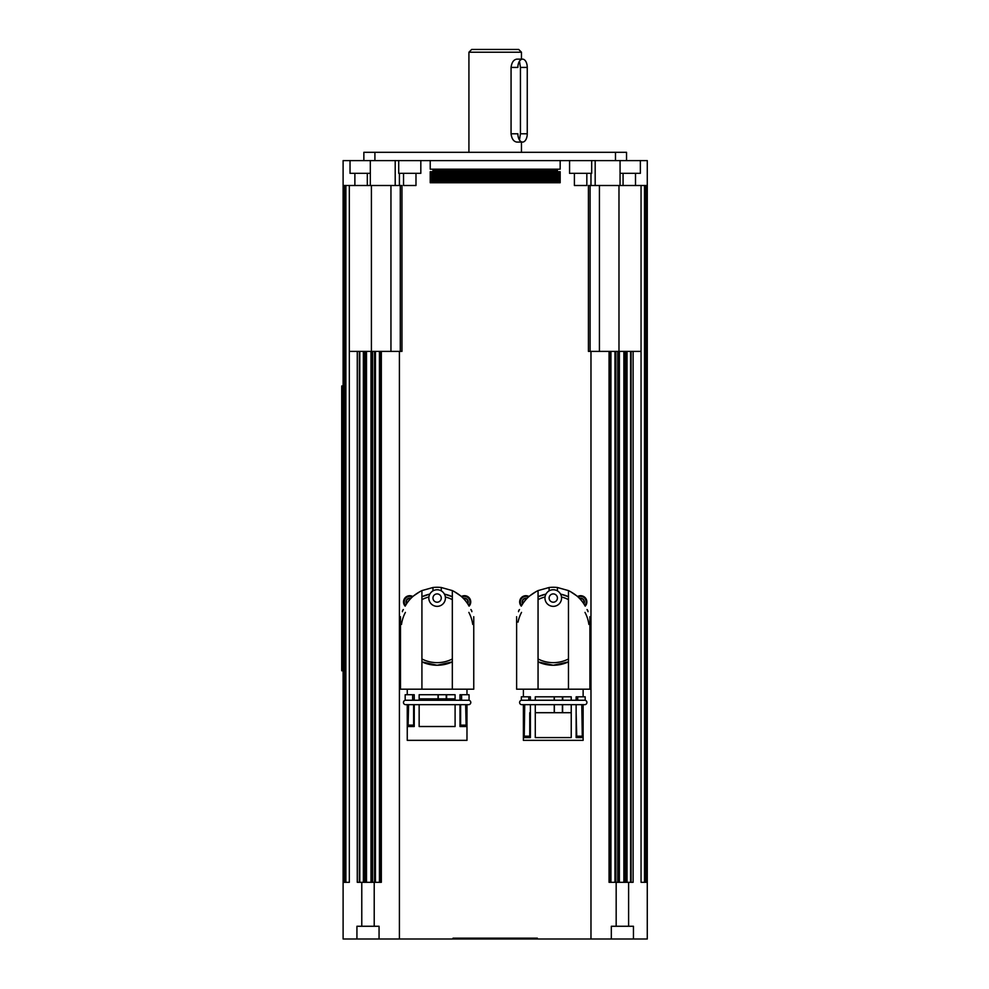 <?xml version="1.0" encoding="UTF-8"?>
<svg xmlns="http://www.w3.org/2000/svg" width="989" height="989" viewBox="0 0 989 989"><rect width="100%" height="100%" fill="white"/><g stroke="black" fill="none" stroke-linecap="round" stroke-linejoin="round"><path stroke-width="1.48" d="M584.709 700.249A2.213 2.213 0 0 1 586.922 702.462A2.213 2.213 0 0 1 584.709 704.675L521.809 704.675A2.213 2.213 0 0 1 519.596 702.462A2.213 2.213 0 0 1 521.809 700.249M530.388 704.675L530.388 737.584L524.219 737.584L524.219 704.675L553.259 704.675M576.142 700.249L576.142 696.8L577.724 696.8L577.724 700.249L528.794 700.249L530.388 700.249L530.388 696.8L521.327 696.8L521.327 700.249L528.794 700.249L528.794 696.8M571.234 700.249L571.234 696.8L535.284 696.8L535.284 700.249L553.259 700.249M562.382 700.249L562.382 696.8M554.359 700.249L554.359 696.8M516.617 616.716L516.617 689.197L589.901 689.197L589.901 616.716M577.724 700.249L585.191 700.249L585.191 696.8L577.724 696.8M554.186 696.8L554.186 700.249M562.753 700.249L562.753 696.8M571.234 704.675L571.234 737.584L535.284 737.584L535.284 704.675M583.127 704.675L583.127 740.353L523.391 740.353L523.391 704.675M554.359 712.698L554.359 704.675M562.382 712.698L562.382 704.675M581.792 704.675L582.298 737.584L582.298 704.675M582.298 737.584L576.142 737.584L576.142 704.675M554.248 704.675L554.248 712.698M562.63 712.698L562.63 704.675M581.792 736.199L576.76 736.199M524.219 737.584L524.726 704.675M529.758 736.199L524.726 736.199M585.006 605.824L584.363 604.662C581.124 599 575.821 594.302 568.465 590.594L568.465 689.197M560.553 594.105L568.465 596.726A35.95 35.95 0 0 0 560.553 594.105M568.465 661.876L553.259 665.251A35.95 35.95 0 0 0 568.465 661.876M557.413 590.866L557.413 587.503L568.465 590.594M570.134 591.41L576.884 595.947A8.295 8.295 0 0 0 576.884 595.959A36.494 36.494 0 0 1 584.363 604.662M585.031 605.824L585.055 605.824C591.373 619.349 591.373 619.349 585.055 605.824C591.373 619.349 591.373 619.349 585.055 605.824L585.031 605.824M538.053 689.197L538.053 590.594C530.697 594.302 525.394 599 522.167 604.662L521.487 605.824M522.167 604.662A36.494 36.494 0 0 1 529.634 595.947A8.295 8.295 0 0 0 529.634 595.947L536.384 591.41M557.413 598.061A4.154 4.154 0 0 1 553.259 602.202A4.154 4.154 0 0 1 549.118 598.061A4.154 4.154 0 0 1 553.259 593.907A4.154 4.154 0 0 1 557.413 598.061M561.554 598.061A8.295 8.295 0 0 1 553.259 606.356A8.295 8.295 0 0 1 544.964 598.061A8.295 8.295 0 0 1 553.259 589.753A8.295 8.295 0 0 1 561.554 598.061M576.76 737.584L576.142 712.698M571.234 712.698L535.284 712.698M530.388 712.698L529.758 712.698L529.758 737.584M538.053 590.594L549.118 587.503A36.494 36.494 0 0 1 557.413 587.503M549.118 587.503L549.118 590.866M588.875 624.405A35.95 35.95 0 0 0 584.994 612.401M545.965 594.105A35.95 35.95 0 0 0 538.053 596.726L545.965 594.105M521.524 612.401A35.95 35.95 0 0 0 518.038 622.13M538.918 662.259A35.95 35.95 0 0 0 553.259 665.251L538.053 661.876M568.465 599.618A33.342 33.342 0 0 0 561.48 596.985M545.038 596.985A33.342 33.342 0 0 0 538.053 599.618M538.053 658.983A33.342 33.342 0 0 0 568.465 658.983M521.463 605.824C515.145 619.349 515.145 619.349 521.463 605.824C515.145 619.349 515.145 619.349 521.463 605.824M400.483 616.716L400.483 689.197L421.92 689.197L421.92 590.594L432.972 587.503A36.494 36.494 0 0 1 441.267 587.503L452.332 590.594L452.332 689.197L473.756 689.197L473.756 616.716M454 591.41L460.75 595.947A8.295 8.295 0 0 0 460.75 595.959A36.494 36.494 0 0 1 468.217 604.662C464.978 599 459.687 594.302 452.332 590.594M421.92 590.594C414.564 594.302 409.261 599 406.022 604.662A36.494 36.494 0 0 1 413.489 595.947A8.295 8.295 0 0 0 413.489 595.947L420.251 591.41M444.42 594.105L452.332 596.726A35.95 35.95 0 0 0 444.42 594.105M452.332 661.876L437.126 665.251A35.95 35.95 0 0 0 452.332 661.876M441.267 590.866L441.267 587.503M468.873 605.824L468.91 605.824C475.239 619.349 475.239 619.349 468.91 605.824C475.239 619.349 475.239 619.349 468.91 605.824L468.217 604.662M406.022 604.662L405.354 605.824M441.131 596.997A4.154 4.154 0 0 1 438.189 602.066A4.154 4.154 0 0 1 433.108 599.111A4.154 4.154 0 0 1 436.062 594.043A4.154 4.154 0 0 1 441.131 596.997M445.137 595.934A8.295 8.295 0 0 1 439.252 606.072A8.295 8.295 0 0 1 429.102 600.175A8.295 8.295 0 0 1 434.999 590.037A8.295 8.295 0 0 1 445.137 595.934M421.92 689.197L452.332 689.197M419.151 700.249L419.151 694.723L455.101 694.723L455.101 700.249M459.996 700.249L459.996 694.723L469.058 694.723L469.058 700.249L412.66 700.249L412.66 694.723L414.243 694.723L414.243 700.249M446.249 698.877L446.249 694.723M438.226 698.877L438.226 694.723M438.053 694.723L438.053 698.877M412.66 694.723L405.181 694.723L405.181 700.249L412.66 700.249M446.608 698.877L446.608 694.723M468.576 700.249A2.213 2.213 0 0 1 470.789 702.462A2.213 2.213 0 0 1 468.576 704.675L405.675 704.675A2.213 2.213 0 0 1 403.463 702.462A2.213 2.213 0 0 1 405.675 700.249M461.591 694.723L461.591 700.249M466.981 704.675L466.981 740.353L407.258 740.353L407.258 704.675L408.086 704.675L408.086 726.519L408.593 704.675M408.086 726.519L414.243 726.519L414.243 704.675L419.151 704.675L419.151 726.519L455.101 726.519L455.101 704.675M465.658 704.675L466.153 726.519L466.153 704.675M466.153 726.519L459.996 726.519L459.996 704.675M465.658 725.135L460.627 725.135M413.625 725.135L408.593 725.135M460.627 726.519L460.627 704.675M460.627 700.249L459.996 698.877M455.101 698.877L419.151 698.877M414.243 698.877L413.625 700.249M413.625 704.675L413.625 726.519M432.972 587.503L432.972 590.866M472.73 624.405A35.95 35.95 0 0 0 468.848 612.401M429.832 594.105A35.95 35.95 0 0 0 421.92 596.726L429.832 594.105M405.391 612.401A35.95 35.95 0 0 0 401.509 624.405M421.92 661.876A35.95 35.95 0 0 0 437.126 665.251L421.92 661.876M421.92 658.983A33.342 33.342 0 0 0 452.332 658.983M452.332 599.618A33.342 33.342 0 0 0 445.347 596.985M428.892 596.985A33.342 33.342 0 0 0 421.92 599.618M405.329 605.824C399.012 619.349 399.012 619.349 405.329 605.824C399.012 619.349 399.012 619.349 405.329 605.824M470.888 609.545A3.313 3.313 -92.7 0 1 471.877 611.684M402.375 611.684A3.313 3.313 -87.3 0 1 403.351 609.545M471.135 610.04A3.313 3.313 -92.7 0 1 471.852 611.635M402.399 611.635A3.313 3.313 -87.3 0 1 403.116 610.04M412.833 596.528A6.218 6.218 0 0 0 405.156 606.121A6.218 6.218 0 0 1 409.743 595.699M470.715 601.93A6.218 6.218 0 0 1 469.095 606.121A6.218 6.218 0 0 0 461.406 596.528M518.508 611.684A3.313 3.313 -87.3 0 1 519.485 609.545M587.033 609.545A3.313 3.313 -92.7 0 1 588.01 611.684M587.268 610.04A3.313 3.313 -92.7 0 1 587.985 611.635M518.533 611.635A3.313 3.313 -87.3 0 1 519.25 610.04M528.967 596.528A6.218 6.218 0 0 0 521.29 606.121A6.218 6.218 0 0 1 519.658 601.93M586.86 601.93A6.218 6.218 0 0 1 585.228 606.121A6.218 6.218 0 0 0 577.551 596.528A6.218 6.218 0 0 1 580.63 595.699M375.437 351.404L379.85 351.404L379.85 882.312L375.437 882.312L375.437 351.404L371.555 351.404L371.555 882.312L365.695 882.312L365.695 351.404L366.499 351.404L366.499 684.598L366.499 351.404L371.555 351.404M379.85 882.312L381.334 882.312L381.334 351.404L380.32 351.404L380.32 882.312M359.316 351.404L359.316 882.312L365.695 882.312M356.93 938.994L379.059 938.994L379.059 926.273L356.93 926.273L356.93 938.994L343.109 938.994L343.109 684.598L343.109 882.312L349.327 882.312L349.327 684.598L349.327 882.312M379.059 938.994L399.408 938.994L399.408 351.404M374.534 351.404L374.534 882.312L371.555 882.312M374.534 882.312L375.437 882.312M399.408 938.994L590.977 938.994L590.977 351.404M590.977 938.994L647.276 938.994L647.276 882.312L645.891 882.312L645.891 185.499L647.276 185.499L647.276 882.312M641.057 351.404L626.643 351.404L626.643 882.312L631.069 882.312L631.069 351.404M633.108 351.404L633.108 882.312L631.069 882.312M599.433 351.404L599.433 185.499L588.43 185.499L588.43 351.404L609.051 351.404L609.051 882.312L615.85 882.312L615.85 351.404M626.643 882.312L615.85 882.312M645.891 185.499L641.057 185.499L641.057 882.312L645.891 882.312M627.014 882.312L627.014 351.404M619.361 882.312L619.374 351.404L610.942 351.404L610.942 882.312M359.316 882.312L357.276 882.312L357.276 351.404M633.455 938.994L633.455 926.273L611.326 926.273L611.326 938.994M537.361 938.994L537.361 938.165L453.024 938.165L453.024 938.994M453.716 938.994L536.668 938.994M343.109 684.598L343.109 185.499L344.493 185.499L344.493 882.312M349.327 351.404L363.742 351.404L363.779 882.312L363.742 351.404L365.695 351.404M354.878 173.335L354.878 185.499L344.493 185.499M343.109 185.499L343.109 160.614L370.319 160.614L363.853 160.614L363.853 152.318L626.532 152.318L363.853 152.318M595.18 185.499L595.18 160.614L647.276 160.614L647.276 185.499M395.204 185.499L395.204 160.614L398.703 160.614L398.703 173.335L420.82 173.335L420.82 160.614L595.18 160.614L370.319 160.614L370.319 185.499L390.952 185.499L390.952 351.404L401.954 351.404L401.954 185.499L390.952 185.499M626.532 160.614L626.532 152.318M620.066 160.614L620.066 185.499L599.433 185.499M370.319 173.335L350.032 173.335L350.032 160.614M640.353 160.614L640.353 173.335L620.066 173.335M591.682 160.614L591.682 173.335L569.565 173.335L569.565 160.614M641.057 185.499L635.507 185.499L635.507 173.335M623.07 173.335L623.07 185.499L620.066 185.499M370.319 185.499L367.315 185.499L367.315 173.335M374.905 160.614L374.905 152.318M615.479 152.318L615.479 160.614M399.408 185.499L399.408 173.335M590.977 185.499L590.977 173.335M430.215 160.614L430.215 169.181L560.17 169.181L560.17 160.614M468.922 52.219L471.691 49.45L518.693 49.45L521.463 52.219L468.922 52.219L468.922 152.318M522.563 142.082L516.864 142.082C513.65 141.588 511.721 138.831 511.066 133.787L511.066 67.425C511.721 62.381 513.65 59.624 516.864 59.13L522.563 59.13A8.295 4.685 -90 0 1 527.248 67.425L527.248 133.787A8.295 4.685 -90 0 1 522.563 142.082A8.295 4.685 -90 0 1 517.877 133.787L511.066 133.787M519.472 61.182L520.437 67.425L520.437 133.787L519.472 140.03M511.066 67.425L517.877 67.425A8.295 4.685 -90 0 1 522.563 59.13M341.724 665.251L343.109 665.251L341.724 665.251L341.724 670.777L341.724 385.97L341.724 391.496L343.109 391.496L341.724 391.496M343.109 670.777L341.724 670.777L343.109 670.777M343.109 385.97L341.724 385.97L343.109 385.97M390.952 351.404L381.334 351.404M609.051 351.404L610.942 351.404M626.606 882.312L626.606 351.404L619.374 351.404M430.215 172.667L430.215 171.715L560.17 171.715L560.17 172.667L430.215 172.667L430.215 182.73L560.17 182.73L430.215 182.248M560.17 182.248L560.17 173.631L430.215 173.631M560.17 174.583L430.215 174.583M560.17 175.548L430.215 175.548M560.17 176.499L430.215 176.499M560.17 177.464L430.215 177.464M560.17 178.416L430.215 178.416M560.17 179.38L430.215 179.38M560.17 180.332L430.215 180.332M560.17 181.296L430.215 181.296M560.17 173.631L560.17 172.667M463.347 598.382A3.733 3.733 0 0 1 467.698 603.846M463.557 598.605A3.462 3.462 0 0 1 467.537 603.587M406.541 603.846A3.733 3.733 0 0 1 410.905 598.382M406.714 603.587A3.462 3.462 0 0 1 410.695 598.605M579.48 598.382A3.733 3.733 0 0 1 583.844 603.846M579.69 598.605A3.462 3.462 0 0 1 583.671 603.587M522.687 603.846A3.733 3.733 0 0 1 527.038 598.382M522.847 603.587A3.462 3.462 0 0 1 526.828 598.605M354.878 185.499L367.315 185.499M586.836 173.335L586.836 185.499L574.399 185.499L574.399 173.335M415.986 173.335L415.986 185.499L403.537 185.499L403.537 173.335M623.07 185.499L635.507 185.499M557.413 171.715L557.413 170.281L432.972 170.281L432.972 171.715M405.527 605.491A5.526 5.526 0 0 1 412.289 597.022M461.95 597.022A5.526 5.526 0 0 1 468.724 605.491M521.66 605.491A5.526 5.526 0 0 1 528.435 597.022M578.083 597.022A5.526 5.526 0 0 1 584.858 605.491M366.499 882.312L366.499 684.598M372.606 882.312L372.606 351.404M619.225 882.312L619.225 351.404M610.534 882.312L610.534 351.404M623.886 351.404L623.886 882.312M625.703 882.312L625.703 351.404M644.507 882.312L644.507 185.499M617.766 351.404L617.766 882.312M610.065 882.312L610.065 351.404M359.786 882.312L359.786 351.404M371.159 351.404L371.159 882.312M630.586 882.312L630.586 351.404M614.948 882.312L614.948 351.404M364.681 882.312L364.681 351.404M345.878 882.312L345.878 185.499M527.248 133.787L520.437 133.787M527.248 67.425L520.437 67.425M618.978 185.499L618.978 351.404M590.099 185.499L590.099 351.404M400.285 185.499L400.285 351.404M371.407 185.499L371.407 351.404M583.127 696.8L583.127 689.197M523.391 696.8L523.391 689.197M466.981 694.723L466.981 689.197M407.258 694.723L407.258 689.197M363.371 882.312L363.371 351.404M618.83 882.312L618.83 351.404M370.999 882.312L370.999 351.404M379.442 882.312L379.442 351.404M624.689 882.312L624.689 351.404M435.741 169.181L435.741 170.281M521.463 52.219L521.463 59.13M521.463 142.082L521.463 152.318M554.644 169.181L554.644 170.281M349.327 185.499L349.327 684.598M374.213 926.273L374.213 882.312M361.776 882.312L361.776 926.273M628.608 926.273L628.608 882.312M616.172 882.312L616.172 926.273"/></g></svg>
